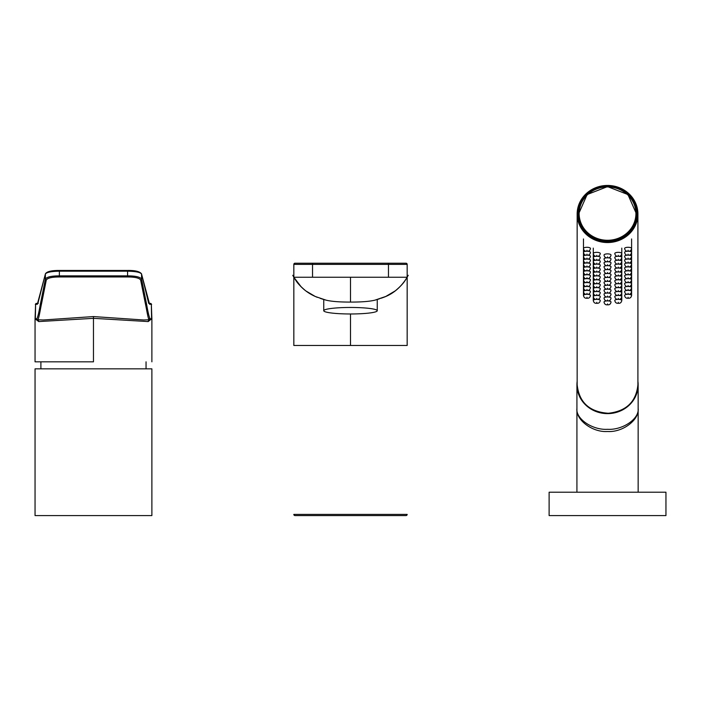 <?xml version="1.0" encoding="UTF-8"?>
<svg xmlns="http://www.w3.org/2000/svg" width="701" height="701" viewBox="0 0 701 701"><rect width="100%" height="100%" fill="white"/><g stroke="black" fill="none" stroke-linecap="round" stroke-linejoin="round"><path stroke-width="1.05" d="M293.833 514.403A1.165 1.165 0 0 0 295.007 515.577L405.993 515.577A1.165 1.165 0 0 0 407.167 514.403L293.833 514.403M316.3 296.917L317.36 297.338C307.196 293.36 299.353 286.656 293.833 277.237L293.833 345.47L407.167 345.47L407.167 264.382A1.165 1.165 0 0 0 405.993 263.217A1.165 1.165 0 0 1 407.167 264.382A1.165 1.165 0 0 0 405.993 263.217L388.468 263.217L405.993 263.217M376.262 299.783L374.956 300.151C369.681 301.456 361.523 302.096 350.5 302.087C339.477 302.096 331.328 301.456 326.053 300.151L324.738 299.783M301.255 286.937L293.894 277.333C296.006 280.4 296.523 283.073 305.767 290.889L315.222 296.462L326.096 300.168L320.208 298.363M323.766 299.502L322.924 299.248L323.748 299.493L323.748 310.718A26.752 3.26 0 0 1 350.5 307.459A26.752 3.26 0 0 1 377.252 310.718L377.252 299.493L378.076 299.248L377.234 299.502M384.043 297.18L374.904 300.168L385.795 296.453L395.311 290.827C404.433 283.178 405.476 279.673 407.106 277.342M295.007 263.217A1.165 1.165 0 0 0 293.833 264.382A1.165 1.165 0 0 1 295.007 263.217L312.532 263.217L295.007 263.217A1.165 1.165 0 0 0 293.833 264.382L293.833 278.087L293.833 277.237L294.438 278.244M350.5 345.47L350.5 313.978M320.813 298.565L322.933 299.248M407.167 264.382L388.468 264.382L388.468 277.237L407.167 277.237C401.077 287.173 393.235 293.877 383.64 297.338L381.309 298.179M379.294 298.863L378.076 299.248M404.004 282.039L402.137 284.361M388.976 294.911L386.768 296.015M293.833 290.048L293.833 291.432L293.833 290.048M293.833 292.431L293.833 295.656L293.833 292.431M293.833 303.77L293.833 309.711L293.833 303.77M312.532 263.217L388.468 263.217L388.468 264.382L312.532 264.382L312.532 263.217M293.833 264.382L312.532 264.382L312.532 277.237L293.833 277.237L295.454 279.813L294.464 278.297M312.532 277.237L350.5 277.237L350.5 302.087M388.468 277.237L350.5 277.237M636.394 213.761L636.394 213.84A28.855 27.12 0 0 1 607.53 240.951A28.855 27.12 0 0 1 578.675 213.84L578.675 213.761A28.855 27.12 180 0 1 607.53 186.641A28.855 27.12 180 0 1 636.394 213.761A28.855 27.12 180 0 1 607.53 240.872A28.855 27.12 180 0 1 578.675 213.761L587.131 194.563L607.53 186.615L627.938 194.563L636.394 213.761M577.16 384.7L577.16 213.998C579.087 196.262 589.497 186.738 608.389 185.432C626.387 187.491 636.228 197.016 637.91 213.998A30.38 28.548 180 0 1 607.53 242.546A30.38 28.548 180 0 1 577.16 213.998A30.38 28.548 180 0 1 607.53 185.45A30.38 28.548 180 0 1 637.91 213.998L637.91 384.7A30.38 28.548 0 0 1 607.53 413.248A30.38 28.548 0 0 1 577.16 384.7C579.087 402.444 589.497 411.96 608.389 413.266C626.387 411.207 636.228 401.691 637.91 384.7M377.252 310.718A26.752 3.26 0 0 1 350.5 313.978A26.752 3.26 0 0 1 323.748 310.718M607.53 492.207L665.95 492.207L665.95 515.577L549.12 515.577L549.12 492.207L607.53 492.207M637.91 381.318A30.607 28.767 180 0 1 638.147 384.867L638.147 408.438C639.514 419.855 622.681 432.543 607.53 431.509C592.389 432.543 575.556 419.855 576.923 408.438C575.556 418.769 592.389 430.248 607.53 429.31C622.681 430.248 639.514 418.769 638.147 408.438L638.147 492.207M638.147 384.867A30.607 28.767 180 0 1 607.53 413.625A30.607 28.767 180 0 1 576.923 384.867A30.607 28.767 180 0 1 577.16 381.318M149.129 303.498A0.938 0.938 90.4 0 1 149.62 304.304L141.549 274.056C140.375 272.295 135.705 271.34 127.556 271.191L59.383 271.191C51.208 271.348 46.546 272.295 45.381 274.056L37.319 304.304A0.938 0.938 -90.4 0 1 37.801 303.498M37.319 304.304L35.602 304.313L35.348 318.832C36.908 321.724 38.573 314.267 40.281 304.593L45.355 279.208C46.511 277.026 51.182 275.914 59.357 275.861L127.582 275.861C135.74 275.914 140.402 277.026 141.584 279.208L146.658 304.593C148.367 314.276 150.032 321.724 151.591 318.832L151.337 304.313L151.591 318.832L148.191 321.575L93.47 318.333L38.748 321.575A1.866 1.752 92.1 0 0 37.591 319.822M59.34 276.965L59.383 270.455L127.556 270.455C135.048 270.323 139.701 271.453 141.523 273.837L148.7 303.384L150.408 303.393A0.938 0.938 90.2 0 1 151.337 304.313L151.889 318.797L149.883 319.717C148.463 322.372 146.877 310.271 145.326 303.402L140.673 280.12C139.569 278.052 135.214 277 127.6 276.965L59.34 276.965C51.708 277.009 47.344 278.06 46.266 280.12L41.604 303.402C40.062 310.271 38.476 322.372 37.048 319.717L35.348 318.832L35.593 304.313L35.05 318.797L38.748 321.575M37.863 303.367L36.207 303.402L38.231 303.384L37.758 303.594L38.126 302.525A0.938 0.911 -165.7 0 0 38.099 302.736M43.164 319.989L93.47 316.572L143.775 319.989M93.47 361.821L35.05 361.821L93.47 361.821L93.47 316.572M43.182 319.989L37.065 319.717M35.348 318.797L37.004 318.797M149.62 304.304L151.337 304.313A0.938 0.929 90.4 0 0 150.426 303.393L151.635 304.322M149.874 319.717L143.749 319.989M148.191 321.575A1.866 1.752 87.9 0 1 149.348 319.822M148.551 318.797L151.591 318.797M93.47 515.577L151.88 515.577L151.88 368.831L35.05 368.831L35.05 515.577L93.47 515.577M635.921 213.595A28.39 26.682 0 0 0 607.53 186.922A28.39 26.682 0 0 0 579.14 213.595A28.39 26.682 0 0 0 607.53 240.277A28.39 26.682 0 0 0 635.921 213.595M637.446 213.84A29.906 28.101 0 0 0 607.53 185.73A29.906 28.101 0 0 0 577.624 213.84A29.906 28.101 0 0 0 607.53 241.941A29.906 28.101 0 0 0 637.446 213.84M586.974 297.268L586.974 298.065L586.974 297.268M586.597 294.28A3.505 1.2 180 0 0 583.469 295.471C583.915 297.566 585.081 298.477 586.974 298.205C588.858 298.477 590.023 297.566 590.479 295.471A3.505 1.2 180 0 0 587.342 294.28M586.974 293.351L586.974 294.148L586.974 293.351M586.597 290.363A3.505 1.2 180 0 0 583.469 291.555C583.915 293.649 585.081 294.56 586.974 294.297C588.858 294.56 590.023 293.649 590.479 291.555A3.505 1.2 180 0 0 587.342 290.363M586.974 289.434L586.974 290.24L586.974 289.434M586.597 286.446A3.505 1.2 180 0 0 583.469 287.638C583.915 289.732 585.081 290.643 586.974 290.38C588.858 290.643 590.023 289.732 590.479 287.638A3.505 1.2 180 0 0 587.342 286.446M586.974 285.517L586.974 286.323L586.974 285.517M586.597 282.529A3.505 1.2 180 0 0 583.469 283.721C583.915 285.815 585.081 286.727 586.974 286.464C588.858 286.727 590.023 285.815 590.479 283.721A3.505 1.2 180 0 0 587.342 282.529M586.974 281.609L586.974 282.407L586.974 281.609M586.597 278.621A3.505 1.2 180 0 0 583.469 279.813C583.915 281.898 585.081 282.81 586.974 282.547C588.858 282.81 590.023 281.898 590.479 279.813A3.505 1.2 180 0 0 587.342 278.621M586.974 277.692L586.974 278.49L586.974 277.692M586.597 274.704A3.505 1.2 180 0 0 583.469 275.896C583.915 277.982 585.081 278.893 586.974 278.63C588.858 278.893 590.023 277.982 590.479 275.896A3.505 1.2 180 0 0 587.342 274.704M586.974 273.776L586.974 274.573L586.974 273.776M586.597 270.788A3.505 1.2 180 0 0 583.469 271.979C583.915 274.065 585.081 274.976 586.974 274.713C588.858 274.976 590.023 274.065 590.479 271.979A3.505 1.2 180 0 0 587.342 270.788M586.974 269.859L586.974 270.656L586.974 269.859M586.597 266.871A3.505 1.2 180 0 0 583.469 268.062C583.915 270.148 585.081 271.059 586.974 270.796C588.858 271.059 590.023 270.148 590.479 268.062A3.505 1.2 180 0 0 587.342 266.871M586.974 265.942L586.974 266.739L586.974 265.942M586.597 262.954A3.505 1.2 180 0 0 583.469 264.146C583.915 266.231 585.081 267.142 586.974 266.879C588.858 267.142 590.023 266.231 590.479 264.146A3.505 1.2 180 0 0 587.342 262.954M586.974 262.025L586.974 262.822L586.974 262.025M586.597 259.037A3.505 1.2 180 0 0 583.469 260.229C583.915 262.314 585.081 263.234 586.974 262.963C588.858 263.234 590.023 262.314 590.479 260.229A3.505 1.2 180 0 0 587.342 259.037M586.974 258.108L586.974 258.906L586.974 258.108M586.597 255.12A3.505 1.2 180 0 0 583.469 256.312C583.915 258.406 585.081 259.317 586.974 259.046C588.858 259.317 590.023 258.406 590.479 256.312A3.505 1.2 180 0 0 587.342 255.12M586.974 254.191L586.974 254.989L586.974 254.191M586.597 251.203A3.505 1.2 180 0 0 583.469 252.395C583.915 254.489 585.081 255.401 586.974 255.138C588.858 255.401 590.023 254.489 590.479 252.395A3.505 1.2 180 0 0 587.342 251.203M596.788 302.324L596.788 303.121L596.788 302.324M596.411 299.336A3.505 1.2 180 0 0 593.283 300.527C593.729 302.613 594.895 303.524 596.788 303.261C598.672 303.524 599.837 302.613 600.293 300.527A3.505 1.2 180 0 0 597.156 299.336M596.788 298.407L596.788 299.204L596.788 298.407M596.411 295.419A3.505 1.2 180 0 0 593.283 296.611C593.729 298.696 594.895 299.607 596.788 299.345C598.672 299.607 599.837 298.696 600.293 296.611A3.505 1.2 180 0 0 597.156 295.419M596.788 294.49L596.788 295.287L596.788 294.49M596.411 291.502A3.505 1.2 180 0 0 593.283 292.694C593.729 294.779 594.895 295.691 596.788 295.428C598.672 295.691 599.837 294.779 600.293 292.694A3.505 1.2 180 0 0 597.156 291.502M596.788 290.573L596.788 291.371L596.788 290.573M596.411 287.585A3.505 1.2 180 0 0 593.283 288.777C593.729 290.862 594.895 291.774 596.788 291.511C598.672 291.774 599.837 290.862 600.293 288.777A3.505 1.2 180 0 0 597.156 287.585M596.788 286.656L596.788 287.454L596.788 286.656M596.411 283.668A3.505 1.2 180 0 0 593.283 284.86C593.729 286.946 594.895 287.857 596.788 287.594C598.672 287.857 599.837 286.946 600.293 284.86A3.505 1.2 180 0 0 597.156 283.668M596.788 282.74L596.788 283.537L596.788 282.74M596.411 279.752A3.505 1.2 180 0 0 593.283 280.943C593.729 283.029 594.895 283.949 596.788 283.677C598.672 283.949 599.837 283.029 600.293 280.943A3.505 1.2 180 0 0 597.156 279.752M596.788 278.823L596.788 279.62L596.788 278.823M596.411 275.835A3.505 1.2 180 0 0 593.283 277.026C593.729 279.121 594.895 280.032 596.788 279.76C598.672 280.032 599.837 279.121 600.293 277.026A3.505 1.2 180 0 0 597.156 275.835M596.788 274.906L596.788 275.703L596.788 274.906M596.411 271.918A3.505 1.2 180 0 0 593.283 273.11C593.729 275.204 594.895 276.115 596.788 275.844C598.672 276.115 599.837 275.204 600.293 273.11A3.505 1.2 180 0 0 597.156 271.918M596.788 270.989L596.788 271.795L596.788 270.989M596.411 268.001A3.505 1.2 180 0 0 593.283 269.193C593.729 271.287 594.895 272.198 596.788 271.935C598.672 272.198 599.837 271.287 600.293 269.193A3.505 1.2 180 0 0 597.156 268.001M596.788 267.072L596.788 267.878L596.788 267.072M596.411 264.084A3.505 1.2 180 0 0 593.283 265.276C593.729 267.37 594.895 268.281 596.788 268.019C598.672 268.281 599.837 267.37 600.293 265.276A3.505 1.2 180 0 0 597.156 264.084M596.788 263.155L596.788 263.962L596.788 263.155M596.411 260.167A3.505 1.2 180 0 0 593.283 261.368C593.729 263.453 594.895 264.365 596.788 264.102C598.672 264.365 599.837 263.453 600.293 261.368A3.505 1.2 180 0 0 597.156 260.167M596.788 259.247L596.788 260.045L596.788 259.247M596.411 256.259A3.505 1.2 180 0 0 593.283 257.451C593.729 259.536 594.895 260.448 596.788 260.185C598.672 260.448 599.837 259.536 600.293 257.451A3.505 1.2 180 0 0 597.156 256.259M607.53 304.655L607.53 303.857L607.53 304.655M607.907 300.869A3.505 1.2 0 0 1 611.035 302.061C610.589 304.146 609.423 305.058 607.53 304.795C605.646 305.058 604.481 304.146 604.025 302.061A3.505 1.2 0 0 1 607.162 300.869M607.53 300.738L607.53 299.94L607.53 300.738M607.907 296.952A3.505 1.2 0 0 1 611.035 298.144C610.589 300.23 609.423 301.15 607.53 300.878C605.646 301.15 604.481 300.23 604.025 298.144A3.505 1.2 0 0 1 607.162 296.952M607.53 296.821L607.53 296.024L607.53 296.821M607.907 293.036A3.505 1.2 0 0 1 611.035 294.227C610.589 296.321 609.423 297.233 607.53 296.961C605.646 297.233 604.481 296.321 604.025 294.227A3.505 1.2 0 0 1 607.162 293.036M607.53 292.904L607.53 292.107L607.53 292.904M607.907 289.119A3.505 1.2 0 0 1 611.035 290.31C610.589 292.405 609.423 293.316 607.53 293.053C605.646 293.316 604.481 292.405 604.025 290.31A3.505 1.2 0 0 1 607.162 289.119M607.53 288.996L607.53 288.19L607.53 288.996M607.907 285.202A3.505 1.2 0 0 1 611.035 286.394C610.589 288.488 609.423 289.399 607.53 289.136C605.646 289.399 604.481 288.488 604.025 286.394A3.505 1.2 0 0 1 607.162 285.202M607.53 285.079L607.53 284.273L607.53 285.079M607.907 281.285A3.505 1.2 0 0 1 611.035 282.477C610.589 284.571 609.423 285.482 607.53 285.219C605.646 285.482 604.481 284.571 604.025 282.477A3.505 1.2 0 0 1 607.162 281.285M607.53 281.162L607.53 280.365L607.53 281.162M607.907 277.377A3.505 1.2 0 0 1 611.035 278.569C610.589 280.654 609.423 281.565 607.53 281.303C605.646 281.565 604.481 280.654 604.025 278.569A3.505 1.2 0 0 1 607.162 277.377M607.53 277.245L607.53 276.448L607.53 277.245M607.907 273.46A3.505 1.2 0 0 1 611.035 274.652C610.589 276.737 609.423 277.649 607.53 277.386C605.646 277.649 604.481 276.737 604.025 274.652A3.505 1.2 0 0 1 607.162 273.46M607.53 273.329L607.53 272.531L607.53 273.329M607.907 269.543A3.505 1.2 0 0 1 611.035 270.735C610.589 272.82 609.423 273.732 607.53 273.469C605.646 273.732 604.481 272.82 604.025 270.735A3.505 1.2 0 0 1 607.162 269.543M607.53 269.412L607.53 268.614L607.53 269.412M607.907 265.626A3.505 1.2 0 0 1 611.035 266.818C610.589 268.904 609.423 269.815 607.53 269.552C605.646 269.815 604.481 268.904 604.025 266.818A3.505 1.2 0 0 1 607.162 265.626M607.53 265.495L607.53 264.698L607.53 265.495M607.907 261.71A3.505 1.2 0 0 1 611.035 262.901C610.589 264.987 609.423 265.898 607.53 265.635C605.646 265.898 604.481 264.987 604.025 262.901A3.505 1.2 0 0 1 607.162 261.71M607.53 261.578L607.53 260.781L607.53 261.578M607.907 257.793A3.505 1.2 0 0 1 611.035 258.984C610.589 261.07 609.423 261.99 607.53 261.718C605.646 261.99 604.481 261.07 604.025 258.984A3.505 1.2 0 0 1 607.162 257.793M618.282 303.121L618.282 302.324L618.282 303.121M618.659 299.336A3.505 1.2 0 0 1 621.787 300.527C621.34 302.613 620.166 303.524 618.282 303.261C616.398 303.524 615.224 302.613 614.777 300.527A3.505 1.2 0 0 1 617.905 299.336M618.282 299.204L618.282 298.407L618.282 299.204M618.659 295.419A3.505 1.2 0 0 1 621.787 296.611L621.787 300.527M618.282 295.287L618.282 294.49L618.282 295.287M618.659 291.502A3.505 1.2 0 0 1 621.787 292.694L621.787 296.611C621.34 298.696 620.166 299.607 618.282 299.345C616.398 299.607 615.224 298.696 614.777 296.611A3.505 1.2 0 0 1 617.905 295.419M618.282 291.371L618.282 290.573L618.282 291.371M618.659 287.585A3.505 1.2 0 0 1 621.787 288.777L621.787 292.694C621.34 294.779 620.166 295.691 618.282 295.428C616.398 295.691 615.224 294.779 614.777 292.694A3.505 1.2 0 0 1 617.905 291.502M618.282 287.454L618.282 286.656L618.282 287.454M618.659 283.668A3.505 1.2 0 0 1 621.787 284.86L621.787 288.777C621.34 290.862 620.166 291.774 618.282 291.511C616.398 291.774 615.224 290.862 614.777 288.777A3.505 1.2 0 0 1 617.905 287.585M618.282 283.537L618.282 282.74L618.282 283.537M618.659 279.752A3.505 1.2 0 0 1 621.787 280.943L621.787 284.86C621.34 286.946 620.166 287.857 618.282 287.594C616.398 287.857 615.224 286.946 614.777 284.86A3.505 1.2 0 0 1 617.905 283.668M618.282 279.62L618.282 278.823L618.282 279.62M618.659 275.835A3.505 1.2 0 0 1 621.787 277.026L621.787 280.943C621.34 283.029 620.166 283.949 618.282 283.677C616.398 283.949 615.224 283.029 614.777 280.943A3.505 1.2 0 0 1 617.905 279.752M618.282 275.703L618.282 274.906L618.282 275.703M618.659 271.918A3.505 1.2 0 0 1 621.787 273.11L621.787 277.026C621.34 279.121 620.166 280.032 618.282 279.76C616.398 280.032 615.224 279.121 614.777 277.026A3.505 1.2 0 0 1 617.905 275.835M618.282 271.795L618.282 270.989L618.282 271.795M618.659 268.001A3.505 1.2 0 0 1 621.787 269.193L621.787 273.11C621.34 275.204 620.166 276.115 618.282 275.844C616.398 276.115 615.224 275.204 614.777 273.11A3.505 1.2 0 0 1 617.905 271.918M618.282 267.878L618.282 267.072L618.282 267.878M618.659 264.084A3.505 1.2 0 0 1 621.787 265.276L621.787 269.193C621.34 271.287 620.166 272.198 618.282 271.935C616.398 272.198 615.224 271.287 614.777 269.193A3.505 1.2 0 0 1 617.905 268.001M618.282 263.962L618.282 263.155L618.282 263.962M618.659 260.167A3.505 1.2 0 0 1 621.787 261.368L621.787 265.276C621.34 267.37 620.166 268.281 618.282 268.019C616.398 268.281 615.224 267.37 614.777 265.276A3.505 1.2 0 0 1 617.905 264.084M618.282 260.045L618.282 259.247L618.282 260.045M618.659 256.259A3.505 1.2 0 0 1 621.787 257.451L621.787 261.368C621.34 263.453 620.166 264.365 618.282 264.102C616.398 264.365 615.224 263.453 614.777 261.368A3.505 1.2 0 0 1 617.905 260.167M628.096 298.065L628.096 297.268L628.096 298.065M628.473 294.28A3.505 1.2 0 0 1 631.601 295.471C631.154 297.566 629.98 298.477 628.096 298.205C626.212 298.477 625.038 297.566 624.591 295.471A3.505 1.2 0 0 1 627.719 294.28M628.096 294.148L628.096 293.351L628.096 294.148M628.473 290.363A3.505 1.2 0 0 1 631.601 291.555L631.601 295.471M628.096 290.24L628.096 289.434L628.096 290.24M628.473 286.446A3.505 1.2 0 0 1 631.601 287.638L631.601 291.555C631.154 293.649 629.98 294.56 628.096 294.297C626.212 294.56 625.038 293.649 624.591 291.555A3.505 1.2 0 0 1 627.719 290.363M628.096 286.323L628.096 285.517L628.096 286.323M628.473 282.529A3.505 1.2 0 0 1 631.601 283.721L631.601 287.638C631.154 289.732 629.98 290.643 628.096 290.38C626.212 290.643 625.038 289.732 624.591 287.638A3.505 1.2 0 0 1 627.719 286.446M628.096 282.407L628.096 281.609L628.096 282.407M628.473 278.621A3.505 1.2 0 0 1 631.601 279.813L631.601 283.721C631.154 285.815 629.98 286.727 628.096 286.464C626.212 286.727 625.038 285.815 624.591 283.721A3.505 1.2 0 0 1 627.719 282.529M628.096 278.49L628.096 277.692L628.096 278.49M628.473 274.704A3.505 1.2 0 0 1 631.601 275.896L631.601 279.813C631.154 281.898 629.98 282.81 628.096 282.547C626.212 282.81 625.038 281.898 624.591 279.813A3.505 1.2 0 0 1 627.719 278.621M628.096 274.573L628.096 273.776L628.096 274.573M628.473 270.788A3.505 1.2 0 0 1 631.601 271.979L631.601 275.896C631.154 277.982 629.98 278.893 628.096 278.63C626.212 278.893 625.038 277.982 624.591 275.896A3.505 1.2 0 0 1 627.719 274.704M628.096 270.656L628.096 269.859L628.096 270.656M628.473 266.871A3.505 1.2 0 0 1 631.601 268.062L631.601 271.979C631.154 274.065 629.98 274.976 628.096 274.713C626.212 274.976 625.038 274.065 624.591 271.979A3.505 1.2 0 0 1 627.719 270.788M628.096 266.739L628.096 265.942L628.096 266.739M628.473 262.954A3.505 1.2 0 0 1 631.601 264.146L631.601 268.062C631.154 270.148 629.98 271.059 628.096 270.796C626.212 271.059 625.038 270.148 624.591 268.062A3.505 1.2 0 0 1 627.719 266.871M628.096 262.822L628.096 262.025L628.096 262.822M628.473 259.037A3.505 1.2 0 0 1 631.601 260.229L631.601 264.146C631.154 266.231 629.98 267.142 628.096 266.879C626.212 267.142 625.038 266.231 624.591 264.146A3.505 1.2 0 0 1 627.719 262.954M628.096 258.906L628.096 258.108L628.096 258.906M628.473 255.12A3.505 1.2 0 0 1 631.601 256.312L631.601 260.229C631.154 262.314 629.98 263.234 628.096 262.963C626.212 263.234 625.038 262.314 624.591 260.229A3.505 1.2 0 0 1 627.719 259.037M628.096 254.989L628.096 254.191L628.096 254.989M628.473 251.203A3.505 1.2 0 0 1 631.601 252.395L631.601 256.312C631.154 258.406 629.98 259.317 628.096 259.046C626.212 259.317 625.038 258.406 624.591 256.312A3.505 1.2 0 0 1 627.719 255.12M586.974 250.275L586.974 251.081L586.974 250.275M583.469 238.945L583.469 248.478C583.915 250.572 585.081 251.484 586.974 251.221C588.858 251.484 590.023 250.572 590.479 248.478A3.505 1.2 180 0 0 586.974 247.287A3.505 1.2 180 0 0 583.469 248.478L583.469 295.471M596.788 255.33L596.788 256.128L596.788 255.33M593.283 248.119L593.283 253.534C593.729 255.62 594.895 256.531 596.788 256.268C598.672 256.531 599.837 255.62 600.293 253.534A3.505 1.2 180 0 0 596.788 252.334A3.505 1.2 180 0 0 593.283 253.534L593.283 300.527M628.096 251.081L628.096 250.275L628.096 251.081M631.601 238.945L631.601 248.478C631.154 250.572 629.98 251.484 628.096 251.221C626.212 251.484 625.038 250.572 624.591 248.478A3.505 1.2 0 0 1 628.096 247.287A3.505 1.2 0 0 1 631.601 248.478L631.601 252.395C631.154 254.489 629.98 255.401 628.096 255.138C626.212 255.401 625.038 254.489 624.591 252.395A3.505 1.2 0 0 1 627.719 251.203M618.282 256.128L618.282 255.33L618.282 256.128M621.787 248.119L621.787 253.534C621.34 255.62 620.166 256.531 618.282 256.268C616.398 256.531 615.224 255.62 614.777 253.534A3.505 1.2 0 0 1 618.282 252.334A3.505 1.2 0 0 1 621.787 253.534L621.787 257.451C621.34 259.536 620.166 260.448 618.282 260.185C616.398 260.448 615.224 259.536 614.777 257.451A3.505 1.2 0 0 1 617.905 256.259M607.53 257.661L607.53 256.864L607.53 257.661M607.53 253.867A3.505 1.2 0 0 1 611.035 255.068C610.589 257.162 609.423 258.073 607.53 257.802C605.646 258.073 604.481 257.162 604.025 255.068A3.505 1.2 0 0 1 607.53 253.867M46.266 280.12A0.938 0.894 -168.7 0 1 45.355 279.208L45.381 274.056A0.938 0.911 -165.7 0 1 45.407 273.837L38.126 302.525M36.522 303.393A0.938 0.938 -90.2 0 0 35.602 304.313L35.593 304.313A0.938 0.929 -90.4 0 1 36.513 303.393M141.523 273.837A0.938 0.911 165.7 0 1 141.549 274.056L141.584 279.208A0.938 0.894 -11.3 0 1 140.673 280.12M45.407 273.837C46.862 271.524 51.523 270.402 59.383 270.455L127.556 270.455L127.6 276.965M295.41 279.743L294.394 278.166M293.281 276.247L294.026 277.561M292.764 275.265L293.903 277.351M406.536 278.297L406.808 277.85M406.081 279.024L408.236 275.265M576.923 492.207L576.923 384.867M36.338 303.402L35.304 304.322M35.05 361.821L35.05 318.789M151.88 318.789L151.88 361.821M149.068 303.367L150.575 303.402M146.045 368.831L146.045 361.821M40.895 368.831L40.895 361.821"/></g></svg>
